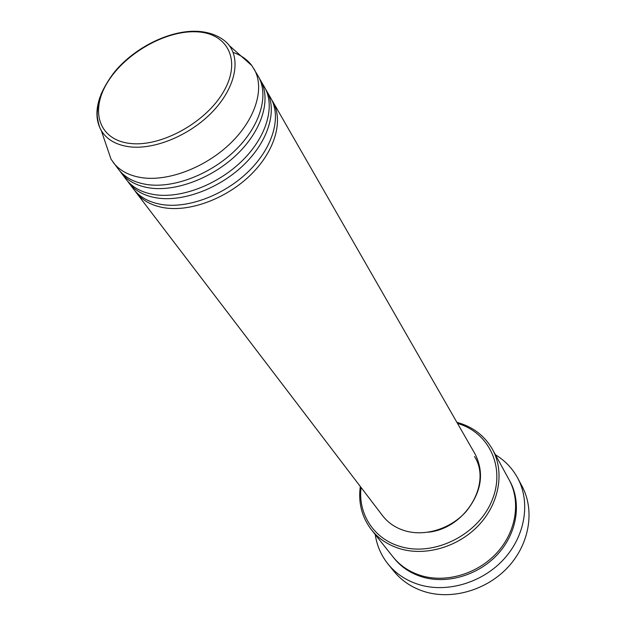 <?xml version="1.0" encoding="UTF-8"?>
<svg xmlns="http://www.w3.org/2000/svg" width="626" height="626" viewBox="0 0 626 626"><rect width="100%" height="100%" fill="white"/><g stroke="black" fill="none" stroke-linecap="round" stroke-linejoin="round"><path stroke-width="0.94" d="M271.692 99.792L272.756 101.529C283.586 120.129 275.409 150.185 251.582 173.981C227.817 197.8 191.548 211.823 165.107 207.918C152.204 205.915 142.501 200.727 136.022 192.339L134.833 190.687M265.549 89.103L270.729 98C281.559 116.6 273.319 146.695 249.406 170.562C225.556 194.443 189.177 208.536 162.682 204.655C149.747 202.675 140.036 197.487 133.549 189.107L127.36 180.883M266.637 90.872C277.475 109.472 269.117 139.661 245.016 163.652C220.978 187.659 184.38 201.893 157.783 198.074C144.794 196.126 135.052 190.953 128.565 182.565M259.289 78.203L264.571 87.272C275.409 105.872 266.989 136.108 242.794 160.162C218.67 184.232 181.963 198.536 155.303 194.756C142.29 192.816 132.54 187.651 126.053 179.271L119.738 170.882M260.4 80.003C271.238 98.603 262.701 128.925 238.318 153.104C213.998 177.307 177.072 191.752 150.303 188.043C137.235 186.133 127.454 180.992 120.967 172.604M233.052 52.412C241.049 55.174 247.333 59.587 251.902 65.652L258.288 76.333C269.125 94.933 260.526 125.302 236.049 149.544C211.643 173.809 174.599 188.324 147.775 184.647C134.676 182.761 124.887 177.627 118.408 169.239L111.037 159.207L106.404 145.576M361.077 487.49C357.775 513.899 373.988 539.338 400.984 546.694C434.139 556.514 477.309 535.207 491.52 501.606C506.191 468.131 489.235 432.394 457.52 423.434M456.886 422.323C472.755 426.658 484.634 435.688 492.505 449.429C504.54 471.229 499.728 502.169 479.649 524.236C459.617 546.326 426.791 556.444 400.867 548.994C388.66 545.41 378.863 539.017 371.468 529.815C361.859 517.232 358.135 502.78 360.294 486.472M388.128 564.167L393.926 571.319C401.869 581.006 412.229 587.83 424.999 591.789C452.645 600.178 487.451 589.88 508.617 566.491C529.846 543.125 534.831 509.963 522.045 486.23L517.71 478.107C530.582 501.989 525.472 535.433 503.977 559.041C482.536 582.673 447.34 593.135 419.443 584.739C406.556 580.779 396.117 573.925 388.128 564.167C381.171 555.481 376.883 545.614 375.248 534.573M492.505 449.429L509.094 479.759C520.871 501.097 516.458 531.122 497.294 552.367C478.178 573.643 446.643 583.189 421.564 575.748C409.748 572.164 400.225 565.873 392.987 556.874L371.468 529.815M272.756 101.529L475.157 454.155C484.547 473.076 481.527 492.2 466.104 511.544C450.931 528.579 425.829 536.584 405.851 531.036C396.086 528.25 388.323 523.125 382.556 515.66L136.022 192.339M254.039 68.915C264.876 87.515 256.151 117.97 231.479 142.345C206.877 166.743 169.607 181.407 142.673 177.8C129.519 175.945 119.707 170.828 113.22 162.439M495.424 454.758C504.971 460.548 512.397 468.326 517.71 478.107M474.508 456.518C492.075 483.554 465.556 528.43 428.395 532.186M196.736 31.824C166.093 30.142 125.693 52.96 107.883 81.756C89.651 110.481 98.681 139.958 130.012 143.424C161.07 147.36 206.494 122.219 223.834 91.2C241.644 60.237 227.598 33.076 196.736 31.824M111.037 159.207L101.326 130.654C99.542 127.868 98.204 123.126 97.304 116.42C96.842 111.538 98.102 104.119 101.083 94.166C105.027 85.574 109.691 77.945 115.074 71.278C135.38 47.091 170.076 30.071 197.174 31.3C216.213 32.294 226.056 41.16 229.351 45.628C241.073 61.379 234.39 89.291 211.995 112.297C189.678 135.333 154.786 149.81 129.77 146.828C116.373 145.099 106.889 139.708 101.326 130.654C95.833 120.99 95.481 109.558 100.27 96.349M198.145 31.355L198.708 31.378M509.501 480.502C521.669 501.739 517.577 531.936 498.492 553.376C479.453 574.848 447.77 584.543 422.581 577.062C410.476 573.377 400.789 566.866 393.519 557.531M229.351 45.628L251.902 65.652"/></g></svg>
